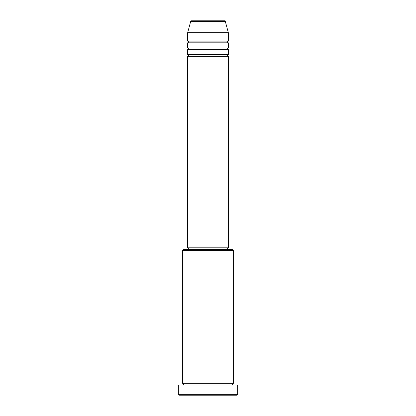 <?xml version="1.0" encoding="UTF-8"?>
<svg xmlns="http://www.w3.org/2000/svg" width="416" height="416" viewBox="0 0 416 416"><rect width="100%" height="100%" fill="white"/><g stroke="black" fill="none" stroke-linecap="round" stroke-linejoin="round"><path stroke-width="0.62" d="M225.321 21.429L190.679 21.429A0.848 0.848 0 0 1 191.5 20.8L224.5 20.8A0.848 0.848 0 0 1 225.321 21.429L228.332 32.661L187.668 32.661L187.668 41.132A0.848 0.848 0 0 1 188.516 41.974A0.848 0.848 0 0 1 187.668 42.822L187.668 47.908A0.848 0.848 0 0 1 188.516 48.755A0.848 0.848 0 0 1 187.668 49.598L187.668 54.683A0.848 0.848 0 0 1 188.516 55.531A0.848 0.848 0 0 1 187.668 56.378L187.668 247.811L228.332 247.811L228.332 56.378L187.668 56.378M228.332 32.661L228.332 41.132A0.848 0.848 0 0 0 227.484 41.974A0.848 0.848 0 0 0 228.332 42.822L228.332 47.908A0.848 0.848 0 0 0 227.484 48.755A0.848 0.848 0 0 0 228.332 49.598L228.332 54.683A0.848 0.848 0 0 0 227.484 55.531A0.848 0.848 0 0 0 228.332 56.378M182.588 250.354L183.435 249.506L232.565 249.506L233.412 250.354L182.588 250.354L182.588 383.339A0.848 0.848 0 0 1 183.435 384.186A0.848 0.848 0 0 1 182.588 385.034M236.798 395.2L179.202 395.2L178.355 394.352L237.645 394.352L236.798 395.2M233.412 250.354L233.412 383.339A0.848 0.848 0 0 0 232.565 384.186A0.848 0.848 0 0 0 233.412 385.034M228.332 49.598L187.668 49.598M228.332 54.683L187.668 54.683M188.516 247.811L188.516 249.506M227.484 247.811L227.484 249.506M233.412 383.339L182.588 383.339M237.645 394.352L237.645 385.034L178.355 385.034L178.355 394.352M190.679 21.429L187.668 32.661M228.332 41.132L187.668 41.132M228.332 42.822L187.668 42.822M228.332 47.908L187.668 47.908"/></g></svg>
